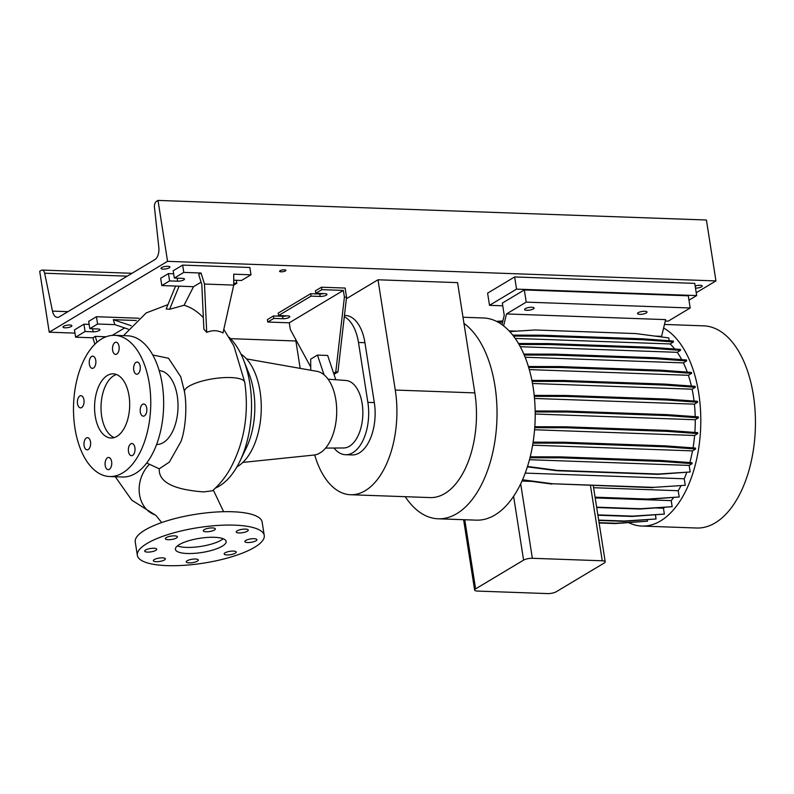 <?xml version="1.0" encoding="UTF-8"?>
<svg xmlns="http://www.w3.org/2000/svg" width="794" height="794" viewBox="0 0 794 794"><rect width="100%" height="100%" fill="white"/><g stroke="black" fill="none" stroke-linecap="round" stroke-linejoin="round"><path stroke-width="1.19" d="M152.776 354.987L168.527 358.263L180.754 376.803L184.486 391.72A30.509 8.436 -8.8 0 1 184.466 391.184A30.509 8.436 -8.8 0 1 184.684 390.291A30.509 8.436 -8.8 0 1 185.171 389.427A30.509 8.436 -8.8 0 1 185.975 388.474A30.509 8.436 -8.8 0 1 186.997 387.581A30.509 8.436 -8.8 0 1 230.717 377.557A30.509 8.436 -8.8 0 1 244.79 382.42C249.197 414.299 244.185 443.36 229.754 469.611C224.95 477.859 219.194 484.906 212.455 490.761L203.701 491.913C181.836 490.255 158.314 485.213 159.257 468.817L149.451 464.272A30.509 25.219 108.7 0 0 139.347 493.233A30.509 25.219 108.7 0 0 155.138 514.899L155.177 514.919M222.3 546.163A25.686 7.186 171.1 0 0 226.171 541.419A25.686 7.186 171.1 0 0 207.294 537.439A25.686 7.186 171.1 0 0 179.285 544.624A25.686 7.186 171.1 0 0 175.414 549.369A25.686 7.186 171.1 0 0 194.292 553.358A25.686 7.186 171.1 0 0 222.3 546.163M177.399 545.935A25.686 7.186 171.1 0 0 221.347 540.069A25.686 7.186 171.1 0 0 223.243 538.759M88.213 449.533A6.104 3.335 -88 0 0 90.625 442.834A6.104 3.335 -88 0 0 87.519 437.653A6.104 3.335 -88 0 0 86.397 437.96A6.104 3.335 -88 0 0 83.985 444.66A6.104 3.335 -88 0 0 87.082 449.841A6.104 3.335 -88 0 0 88.213 449.533M81.643 407.57A6.104 3.335 -88 0 0 84.055 400.871A6.104 3.335 -88 0 0 80.948 395.69A6.104 3.335 -88 0 0 79.827 395.998A6.104 3.335 -88 0 0 77.415 402.697A6.104 3.335 -88 0 0 80.512 407.878A6.104 3.335 -88 0 0 81.643 407.57M93.454 368.039A6.104 3.335 -88 0 0 95.866 361.339A6.104 3.335 -88 0 0 92.769 356.159A6.104 3.335 -88 0 0 91.647 356.466A6.104 3.335 -88 0 0 89.236 363.166A6.104 3.335 -88 0 0 92.332 368.347A6.104 3.335 -88 0 0 93.454 368.039M116.738 354.094A6.104 3.335 -88 0 0 119.15 347.395A6.104 3.335 -88 0 0 116.053 342.214A6.104 3.335 -88 0 0 114.931 342.522A6.104 3.335 -88 0 0 112.52 349.221A6.104 3.335 -88 0 0 115.616 354.402A6.104 3.335 -88 0 0 116.738 354.094M137.848 373.905A6.104 3.335 -88 0 0 140.27 367.205A6.104 3.335 -88 0 0 137.163 362.024A6.104 3.335 -88 0 0 136.042 362.332A6.104 3.335 -88 0 0 133.63 369.031A6.104 3.335 -88 0 0 136.727 374.212A6.104 3.335 -88 0 0 137.848 373.905M144.429 415.867A6.104 3.335 -88 0 0 146.84 409.168A6.104 3.335 -88 0 0 143.734 403.987A6.104 3.335 -88 0 0 142.612 404.295A6.104 3.335 -88 0 0 140.201 410.994A6.104 3.335 -88 0 0 143.297 416.175A6.104 3.335 -88 0 0 144.429 415.867M132.608 455.399A6.104 3.335 -88 0 0 135.02 448.699A6.104 3.335 -88 0 0 131.913 443.518A6.104 3.335 -88 0 0 130.792 443.826A6.104 3.335 -88 0 0 128.38 450.526A6.104 3.335 -88 0 0 131.486 455.706A6.104 3.335 -88 0 0 132.608 455.399M111.626 461.632A6.104 3.335 -88 0 0 108.629 457.463A6.104 3.335 -88 0 0 105.205 465.483A6.104 3.335 -88 0 0 108.192 469.651A6.104 3.335 -88 0 0 111.626 461.632M255.986 540.803A6.104 1.707 171.1 0 0 256.909 539.672A6.104 1.707 171.1 0 0 252.423 538.729A6.104 1.707 171.1 0 0 245.773 540.436A6.104 1.707 171.1 0 0 244.85 541.558A6.104 1.707 171.1 0 0 249.336 542.51A6.104 1.707 171.1 0 0 255.986 540.803M247.351 531.206A6.104 1.707 171.1 0 0 248.264 530.074A6.104 1.707 171.1 0 0 243.778 529.132A6.104 1.707 171.1 0 0 237.128 530.839A6.104 1.707 171.1 0 0 236.215 531.96A6.104 1.707 171.1 0 0 240.691 532.913A6.104 1.707 171.1 0 0 247.351 531.206M214.43 530.025A6.104 1.707 171.1 0 0 215.343 528.903A6.104 1.707 171.1 0 0 210.867 527.95A6.104 1.707 171.1 0 0 204.207 529.658A6.104 1.707 171.1 0 0 203.294 530.789A6.104 1.707 171.1 0 0 207.78 531.732A6.104 1.707 171.1 0 0 214.43 530.025M176.516 537.965A6.104 1.707 171.1 0 0 177.429 536.833A6.104 1.707 171.1 0 0 172.953 535.89A6.104 1.707 171.1 0 0 166.293 537.598A6.104 1.707 171.1 0 0 165.38 538.719A6.104 1.707 171.1 0 0 169.866 539.672A6.104 1.707 171.1 0 0 176.516 537.965M155.813 550.351A6.104 1.707 171.1 0 0 156.736 549.23A6.104 1.707 171.1 0 0 152.25 548.287A6.104 1.707 171.1 0 0 145.6 549.994A6.104 1.707 171.1 0 0 144.677 551.115A6.104 1.707 171.1 0 0 149.163 552.068A6.104 1.707 171.1 0 0 155.813 550.351M164.457 559.949A6.104 1.707 171.1 0 0 165.38 558.827A6.104 1.707 171.1 0 0 160.894 557.884A6.104 1.707 171.1 0 0 154.244 559.591A6.104 1.707 171.1 0 0 153.321 560.713A6.104 1.707 171.1 0 0 157.808 561.656A6.104 1.707 171.1 0 0 164.457 559.949M197.378 561.13A6.104 1.707 171.1 0 0 198.302 559.998A6.104 1.707 171.1 0 0 193.815 559.055A6.104 1.707 171.1 0 0 187.166 560.763A6.104 1.707 171.1 0 0 186.243 561.894A6.104 1.707 171.1 0 0 190.729 562.837A6.104 1.707 171.1 0 0 197.378 561.13M235.292 553.19A6.104 1.707 171.1 0 0 236.215 552.068A6.104 1.707 171.1 0 0 231.729 551.125A6.104 1.707 171.1 0 0 225.079 552.832A6.104 1.707 171.1 0 0 224.156 553.954A6.104 1.707 171.1 0 0 228.642 554.907A6.104 1.707 171.1 0 0 235.292 553.19M146.731 462.942L149.451 464.272M206.708 332.378L204.475 284.044L201.051 273.017L198.689 274.436L201.815 284.51L203.869 329.153L206.708 332.378C212.355 329.996 217.784 330.195 223.005 332.954L233.734 285.086L233.724 274.188L250.993 274.803L249.852 267.489L182.64 265.097L173.181 270.764L174.323 278.069L182.392 278.357A4.496 1.26 -8.9 0 1 184.466 279.081A4.496 1.26 -8.9 0 1 183.781 279.915A4.496 1.26 -8.9 0 1 177.657 281.195L169.588 280.907L161.817 285.562L160.666 278.247L168.447 273.593L173.648 273.781M175.563 286.048L166.154 308.985L169.598 309.293L184.049 305.273A106.843 58.349 92 0 1 203.343 317.63M116.897 436.392A32.107 17.537 -88 0 0 129.591 401.119A32.107 17.537 -88 0 0 113.274 373.845A32.107 17.537 -88 0 0 107.359 375.473A32.107 17.537 -88 0 0 94.655 410.746A32.107 17.537 -88 0 0 110.981 438.02A32.107 17.537 -88 0 0 116.897 436.392M116.48 374.51A32.107 17.537 -88 0 0 113.81 375.701A32.107 17.537 -88 0 0 101.017 408.027A32.107 17.537 -88 0 0 114.227 437.593M109.602 476.529L122.504 476.996A70.646 38.578 -88 0 0 135.526 473.403A70.646 38.578 -88 0 0 163.455 395.799A70.646 38.578 -88 0 0 127.546 335.793L114.644 335.336A70.646 38.578 -88 0 0 101.632 338.929A70.646 38.578 -88 0 0 73.703 416.532A70.646 38.578 -88 0 0 109.602 476.529A70.646 38.578 -88 0 0 122.613 472.936A70.646 38.578 -88 0 0 150.552 395.333A70.646 38.578 -88 0 0 114.644 335.336M156.577 444.471A36.931 20.168 -88 0 0 163.306 442.595A36.931 20.168 -88 0 0 177.916 402.092A36.931 20.168 -88 0 0 159.217 370.659M184.486 391.72C187.493 408.741 184.982 431.043 180.943 441.573L169.36 462.088L159.257 468.817M215.412 488.082A80.919 44.186 -88 0 0 219.313 486.087A80.919 44.186 -88 0 0 239.927 461.175A80.919 44.186 -88 0 0 243.54 359.95A80.919 44.186 -88 0 0 229.248 337.341M325.58 448.084L343.603 447.975A33.765 18.441 -88 0 0 349.41 446.258A33.765 18.441 -88 0 0 362.779 409.535A33.765 18.441 -88 0 0 346.015 380.505L335.783 379.711M242.835 462.416L313.997 455.051A42.003 22.937 -88 0 0 319.982 452.967A42.003 22.937 -88 0 0 336.666 408.414A42.003 22.937 -88 0 0 316.985 371.344L246.527 358.908M236.93 466.842A59.401 32.445 -88 0 0 237.614 466.445A59.401 32.445 -88 0 0 261.236 410.607A59.401 32.445 -88 0 0 240.959 354.084M131.169 325.719L113.314 319.694L114.852 324.637L97.593 324.021L89.811 328.676L97.88 328.964A4.496 1.26 -8.9 0 1 99.955 329.689A4.496 1.26 -8.9 0 1 99.28 330.522A4.496 1.26 -8.9 0 1 93.146 331.803L85.077 331.515L75.619 337.182L92.888 337.797L94.883 344.249M333.986 374.341L337.926 371.989L346.551 297.194L345.122 288.053L321.461 287.21L315.377 290.852L315.764 293.294L324.905 293.621A4.496 1.26 -8.9 0 1 326.979 294.336A4.496 1.26 -8.9 0 1 326.304 295.169A4.496 1.26 -8.9 0 1 320.171 296.45L311.03 296.122L310.653 293.691L319.784 294.018A4.496 1.26 171.1 0 0 323.674 293.572M286.485 315.843A4.496 1.26 -8.9 0 1 282.604 316.28L273.464 315.952L267.38 319.605L267.757 322.036L289.264 322.801L290.316 329.51L310.742 367.056M267.757 322.036L273.851 318.394L282.982 318.722A4.496 1.26 171.1 0 0 289.115 317.441A4.496 1.26 171.1 0 0 289.79 316.608A4.496 1.26 171.1 0 0 287.716 315.883L278.575 315.555L311.03 296.122M264.243 535.464L262.139 522.055A64.225 17.954 171.1 0 0 214.946 512.1A64.225 17.954 171.1 0 0 144.935 530.074A64.225 17.954 171.1 0 0 135.248 541.925L137.342 555.334A64.225 17.954 171.1 0 0 184.545 565.288A64.225 17.954 171.1 0 0 254.556 547.314A64.225 17.954 171.1 0 0 264.243 535.464A64.225 17.954 171.1 0 0 217.05 525.499A64.225 17.954 171.1 0 0 147.029 543.473A64.225 17.954 171.1 0 0 137.342 555.334M310.653 293.691L278.198 313.124L278.575 315.555M273.851 318.394L273.464 315.952M337.926 371.989L335.783 371.91L344.398 297.115L343.355 290.415L321.848 289.651L321.461 287.21M328.071 379.155L335.802 379.77L333.609 373.21L335.783 371.91M346.551 297.194L344.398 297.115M315.764 293.294L321.848 289.651M289.264 322.801L343.355 290.415M333.609 373.21L327.654 355.454L317.441 355.087L310.682 359.136L310.762 370.242M97.067 342.234L95.25 336.378L106.078 336.765M138.91 318.235L96.441 316.717L88.67 321.372L89.811 328.676M89.146 324.389L83.936 324.2L74.467 329.877L75.619 337.182M85.077 331.515L83.936 324.2M97.593 324.021L96.441 316.717M113.314 319.694L136.31 320.508M92.888 337.797L95.25 336.378M124.648 327.952L112.232 335.386M114.852 324.637L128.241 329.163M201.051 273.017L183.791 272.402L174.323 278.069M183.791 272.402L182.64 265.097M204.475 284.044L233.734 285.086M233.734 280.193L241.525 280.471L250.993 274.803M233.724 285.145L236.801 283.309L233.734 283.2M236.801 283.309L236.324 280.282M169.588 280.907L168.447 273.593M201.09 282.168L193.538 286.694L184.049 305.273M161.817 285.562L193.538 286.694M169.598 309.293L179.087 286.177M324.041 374.778L317.441 355.087M239.927 461.175L246.299 447.925A59.401 32.445 -88 0 0 248.959 373.617L243.54 359.95M314.682 454.952A79.638 43.491 -88 0 0 350.511 494.731A79.638 43.491 -88 0 0 395.273 390.053L378.004 279.786L346.373 298.733M350.511 494.731L430.09 497.58A79.638 43.491 -88 0 0 474.842 392.891L457.582 282.634L378.004 279.786M295.626 339.266L300.182 368.376M344.308 316.677A39.819 21.746 92 0 1 358.481 342.472L367.86 402.369A39.819 21.746 92 0 1 345.479 454.714L351.931 454.942A39.819 21.746 -88 0 0 374.311 402.598L364.932 342.7A39.819 21.746 -88 0 0 345.4 315.456L344.447 315.426M345.479 454.714A39.819 21.746 92 0 1 334.006 448.034M664.479 324.438L703.722 325.848A101.146 55.233 92 0 1 753.357 395.045A101.146 55.233 92 0 1 696.507 528.01L641.86 526.065A101.146 55.233 92 0 1 628.838 522.69M501.987 324.637L504.24 315.287L502.334 303.1L524.308 289.939L526.214 302.127L506.493 313.938L665.64 319.615L663.605 328.041A101.146 55.233 92 0 1 698.71 393.09A101.146 55.233 92 0 1 641.86 526.065M463.954 323.376A101.146 55.233 92 0 1 494.94 385.815A101.146 55.233 92 0 1 438.099 518.79A101.146 55.233 92 0 1 405.228 496.687M463.001 317.253L483.486 317.977A101.146 55.233 92 0 1 533.121 387.184A101.146 55.233 92 0 1 513.599 496.3A101.146 55.233 92 0 1 476.271 520.149L438.099 518.79M532.496 383.492L692.1 389.189A91.032 49.714 92 0 1 693.39 396.285A91.032 49.714 92 0 1 694.055 401.049M533.379 308.926A4.814 1.35 171.1 0 0 534.104 308.032A4.814 1.35 171.1 0 0 530.561 307.288A4.814 1.35 171.1 0 0 525.31 308.638A4.814 1.35 171.1 0 0 524.586 309.531A4.814 1.35 171.1 0 0 528.129 310.275A4.814 1.35 171.1 0 0 533.379 308.926M646.286 312.955A4.814 1.35 171.1 0 0 647.011 312.072A4.814 1.35 171.1 0 0 643.468 311.317A4.814 1.35 171.1 0 0 638.217 312.667A4.814 1.35 171.1 0 0 637.493 313.561A4.814 1.35 171.1 0 0 641.036 314.305A4.814 1.35 171.1 0 0 646.286 312.955M506.493 313.938L503.614 325.858M509.133 330.899L516.557 331.158M655.02 336.1L661.601 336.338L663.605 328.041M524.308 289.939L688.289 295.795L690.194 307.983L668.23 321.143L665.303 321.034M690.194 307.983L526.214 302.127M661.7 336.993L661.601 336.338M669.233 340.735L668.796 337.936L636.034 333.589L534.967 329.976L509.788 331.594M674.751 349.013A91.032 49.714 92 0 0 670.136 343.951L673.421 341.976L673.272 341.023L642.783 338.81L541.707 335.197L512.785 335.128M681.728 359.642A91.032 49.714 92 0 0 677.242 352.328L680.498 350.372L680.349 349.42L649.859 347.206L548.783 343.594L518.492 343.514M687.276 372.108A91.032 49.714 92 0 0 683.386 362.878L686.621 360.942L686.463 359.98L655.983 357.766L554.907 354.164L523.841 354.074M691.405 386.043A91.032 49.714 92 0 0 688.388 375.294L691.604 373.369L691.455 372.406L660.965 370.193L559.889 366.58L528.397 366.5M692.1 389.189L695.296 387.274L695.147 386.321L664.657 384.098L563.591 380.495L531.911 380.405M695.207 416.661A91.032 49.714 92 0 0 694.413 404.156L697.598 402.25L697.44 401.298L666.96 399.074L565.884 395.472L534.193 395.382M535.196 414.021L695.256 419.738L698.422 417.843L698.273 416.89L667.784 414.676L566.717 411.064L535.166 410.984M695.256 419.738A91.032 49.714 92 0 1 694.859 432.432M693.033 447.885A91.032 49.714 92 0 0 694.611 435.479L697.757 433.593L697.608 432.631L667.119 430.417L566.053 426.815L534.789 426.725M689.827 462.555A91.032 49.714 92 0 0 692.497 450.883L695.623 449.017L695.475 448.064L664.985 445.841L563.919 442.238L533.102 442.159M527.385 466.832L556.822 470.733L657.889 474.346L690.184 471.983L689.152 465.413L692.08 463.656L691.931 462.704L661.442 460.49L560.375 456.878L530.203 456.798M686.701 472.49A91.032 49.714 92 0 1 684.239 478.772L685.262 485.313L653.502 487.357L552.426 483.754L522.541 479.784M653.502 487.357L685.262 485.313M680.905 485.878A91.032 49.714 92 0 1 678.215 490.722L679.198 496.994L647.428 499.049L595.093 497.173M595.143 497.51L646.902 499.366L679.198 496.994M673.59 497.639A91.032 49.714 92 0 1 671.208 500.637L672.161 506.681L640.401 508.736L596.651 507.168M596.711 507.505L639.865 509.053L672.161 506.681M664.399 507.465A91.032 49.714 92 0 1 663.456 508.229L664.37 514.085L632.61 516.13L597.862 514.889M597.912 515.227L632.084 516.447L664.37 514.085M655.437 514.939L656.062 518.968L624.302 521.023L598.676 520.1M598.736 520.447L623.776 521.34L656.062 518.968M647.269 519.822L647.487 521.201L615.717 523.256L599.083 522.66M599.133 522.998L615.191 523.574L647.487 521.201M477.591 591.083L547.483 593.584A6.421 1.796 171.1 0 0 556.247 591.748L604.244 563.006A6.421 1.796 171.1 0 0 605.217 561.815A6.421 1.796 171.1 0 0 602.249 560.782L532.357 558.291A6.421 1.796 171.1 0 0 523.593 560.127L475.596 588.87A6.421 1.796 171.1 0 0 474.623 590.051A6.421 1.796 171.1 0 0 477.591 591.083M663.456 508.229L656.43 507.981M677.242 352.328L520.298 346.72M694.413 404.156L534.491 398.449M684.239 478.772L525.231 473.095M683.386 362.878L525.152 357.231M521.986 481.045L531.791 481.402M593.247 485.541L605.217 561.815M678.215 490.722L593.604 487.705M694.611 435.479L534.561 429.762M688.388 375.294L529.32 369.607M671.208 500.637L595.202 497.917M692.497 450.883L532.605 445.176M670.136 343.951L515.227 338.413M698.422 417.843L667.933 415.629L667.784 414.676M667.933 415.629L566.866 412.017L566.717 411.064M566.866 412.017L535.176 411.937M646.902 499.366L647.428 499.049M623.776 521.34L624.302 521.023M615.191 523.574L615.717 523.256M632.084 516.447L632.61 516.13M639.865 509.053L640.401 508.736M673.421 341.976L642.932 339.763L541.855 336.16L513.529 336.08M642.932 339.763L642.783 338.81M541.855 336.16L541.707 335.197M695.296 387.274L664.806 385.06L664.657 384.098M664.806 385.06L563.74 381.448L563.591 380.495M563.74 381.448L532.099 381.368M695.623 449.017L665.134 446.804L664.985 445.841M665.134 446.804L564.068 443.191L563.919 442.238M564.068 443.191L532.953 443.112M502.88 320.945L496.518 321.352M691.604 373.369L661.114 371.145L660.965 370.193M661.114 371.145L560.038 367.543L559.889 366.58M560.038 367.543L528.695 367.463M697.757 433.593L667.268 431.38L667.119 430.417M667.268 431.38L566.201 427.768L566.053 426.815M566.201 427.768L534.719 427.688M502.622 322.007L498.285 322.285M652.966 487.675L552.426 483.754M551.899 484.072L522.383 480.152M686.621 360.942L656.132 358.729L655.983 357.766M656.132 358.729L555.056 355.117L554.907 354.164M555.056 355.117L524.248 355.037M689.152 465.413L529.459 459.706M690.184 471.983L658.424 474.028L557.348 470.415L527.504 466.455M657.889 474.346L658.424 474.028M556.822 470.733L557.348 470.415M692.08 463.656L661.591 461.443L661.442 460.49M661.591 461.443L560.524 457.84L560.375 456.878M560.524 457.84L529.965 457.751M697.598 402.25L667.109 400.037L666.96 399.074M667.109 400.037L566.033 396.424L565.884 395.472M566.033 396.424L534.293 396.345M680.498 350.372L650.008 348.159L649.859 347.206M650.008 348.159L548.942 344.546L548.783 343.594M548.942 344.546L519.048 344.467M285.453 270.913A3.216 0.893 171.1 0 0 285.929 270.317A3.216 0.893 171.1 0 0 283.577 269.821A3.216 0.893 171.1 0 0 280.074 270.714A3.216 0.893 171.1 0 0 279.587 271.31A3.216 0.893 171.1 0 0 281.949 271.806A3.216 0.893 171.1 0 0 285.453 270.913M169.241 267.836A4.496 1.26 171.1 0 0 169.916 267.002A4.496 1.26 171.1 0 0 166.611 266.308A4.496 1.26 171.1 0 0 161.708 267.558A4.496 1.26 171.1 0 0 161.033 268.392A4.496 1.26 171.1 0 0 164.338 269.087A4.496 1.26 171.1 0 0 169.241 267.836M71.212 326.542A4.496 1.26 171.1 0 0 71.887 325.709A4.496 1.26 171.1 0 0 68.582 325.014A4.496 1.26 171.1 0 0 63.679 326.274A4.496 1.26 171.1 0 0 63.004 327.098A4.496 1.26 171.1 0 0 66.309 327.793A4.496 1.26 171.1 0 0 71.212 326.542M695.494 288.123A4.496 1.26 171.1 0 0 701.509 286.833A4.496 1.26 171.1 0 0 702.194 286.009A4.496 1.26 171.1 0 0 699.703 285.284A4.496 1.26 171.1 0 0 695.167 286.038M59.282 316.846A10.272 5.608 92 0 1 57.386 317.372A10.272 5.608 92 0 1 52.483 311.109L44.653 273.215A5.141 2.809 -88 0 0 42.201 270.079A5.141 2.809 -88 0 0 41.248 270.347L39.7 271.27L49.238 332.19L167.554 261.335L158.016 200.416L156.458 201.348A5.141 2.809 -88 0 0 154.463 207.442L158.83 247.43A10.272 5.608 92 0 1 154.84 259.618L59.282 316.846M696.219 292.738L715.95 280.917L706.412 219.998L158.016 200.416M715.95 280.917L167.554 261.335M317.709 293.363A3.216 0.893 171.1 0 0 320.468 293.462M280.53 315.625A3.216 0.893 171.1 0 0 283.279 315.724M295.894 340.993L230.568 338.661M74.973 333.113L49.238 332.19M688.974 300.162L696.666 295.567L694.75 283.379L514.641 276.947L487.595 293.145L489.511 305.323L502.761 305.799M696.666 295.567L516.547 289.135L514.641 276.947M516.547 289.135L489.511 305.323M244.79 382.42L233.902 345.976L223.809 329.371M177.657 281.195L177.181 278.168M93.146 331.803L92.67 328.785M320.171 296.45L319.784 294.018M282.982 318.722L282.604 316.28M474.842 392.891L395.273 390.053M367.86 402.369L374.311 402.598M358.481 342.472L364.932 342.7M602.249 560.782L590.448 485.442M523.593 560.127L513.599 496.3M532.357 558.291L520.695 483.824M475.596 588.87L464.768 519.742M67.937 311.665L52.483 311.109M127.219 276.163L44.653 273.215M161.698 522.561L155.952 515.435L131.754 500.151L115.299 476.737M123.477 335.654L146.195 312.925L167.931 304.648M223.62 511.703L213.308 490.017M474.623 590.051L463.607 519.693M132.012 273.285L42.201 270.079"/></g></svg>
